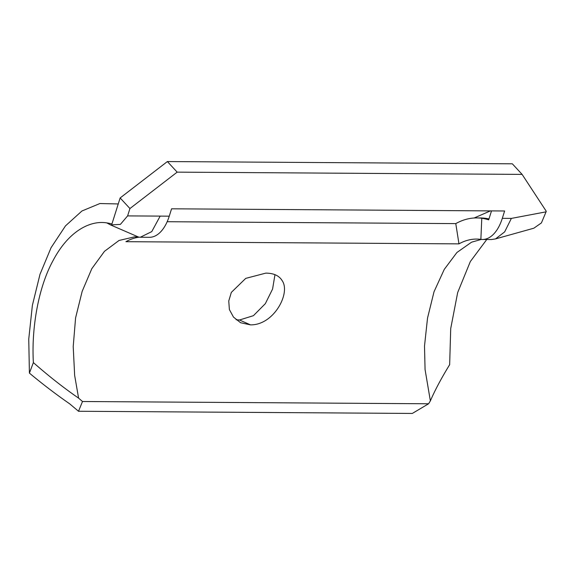 <?xml version="1.0" encoding="UTF-8"?>
<svg xmlns="http://www.w3.org/2000/svg" width="575" height="575" viewBox="0 0 575 575"><rect width="100%" height="100%" fill="white"/><g stroke="black" fill="none" stroke-linecap="round" stroke-linejoin="round"><path stroke-width="0.86" d="M511.369 218.407L546.07 211.837L546.25 211.262L522.114 174.397L177.172 172.141L129.936 208.538L127.614 215.898L120.383 224.394L110.544 224.911L106.792 222.906C90.498 220.167 68.849 230.661 53.123 260.461C38.194 287.514 31.345 328.763 33.379 362.595C48.544 375.957 63.617 387.802 78.588 398.123L74.649 375.403L73.212 346.581L75.584 317.91L82.167 291.353L91.806 268.69L104.478 251.318L119.047 240.465L134.564 236.842L140.307 237.245L151.764 231.61L160.173 216.107L169.251 216.171L171.566 208.811L504.62 210.989L502.298 218.349L511.369 218.407L504.656 231.897L495.513 238.912L533.83 228.21L541.42 222.913L546.07 211.837M127.614 215.898L160.173 216.107M167.167 221.72L455.781 223.61L458.965 243.872A112.837 60.641 90.4 0 1 476.682 239.078A112.837 60.641 90.4 0 1 480.865 239.38A42.313 22.741 -89.6 0 0 482.432 239.487L491.503 239.545L495.513 238.912M428.591 403.772L82.505 401.508A4030.125 1571.231 164.7 0 0 78.516 411.269L412.297 413.447A3914.859 1526.287 -15.3 0 0 428.591 403.772L430.366 400.904C434.88 390.375 441.312 378.3 449.657 364.679L450.714 328.591L457.664 292.582L470.328 261.553L486.766 239.516M430.366 400.904L425.062 369.481L424.508 346.042L427.52 318.133L434.024 291.748L444.267 269.387L456.924 252.49L471.579 242.183L481.275 239.423M82.505 401.508L78.588 398.123M139.121 237.18A112.837 60.641 -89.6 0 0 125.918 241.687L458.965 243.872M281.484 279.623L282.188 280.679C290.885 293.063 273.851 325.256 250.513 324.868L240.609 322.74L233.486 317.091L229.382 309.558L228.757 300.984L231.33 292.402L245.733 278.379L265.808 273.125C273.707 273.168 279.17 275.691 282.188 280.679L281.887 280.197M482.432 239.487A42.313 22.741 -89.6 0 0 502.298 218.349M488.98 218.938A133.997 72.012 90.4 0 0 480.506 217.947L476.819 217.925A133.997 72.012 -89.6 0 1 481.785 218.277A133.997 72.012 90.4 0 1 488.692 219.837L491.51 210.903M476.819 217.925A133.997 72.012 -89.6 0 0 455.781 223.61M118.249 203.945L99.878 203.543L81.945 210.982L65.507 225.853L51.067 247.688L39.991 274.325L32.373 305.404L28.75 339.085L29.411 373.11C42.643 384.15 56.07 394.393 69.69 403.837L78.516 411.269M236.095 319.743L239.473 319.995L253.417 315.682L265.334 303.658L272.579 289.053L274.979 274.663M169.251 216.171A42.313 22.741 90.4 0 1 149.378 237.31L140.307 237.245M106.792 222.906A126.953 68.224 -89.6 0 1 111.938 223.963L120.139 197.951L167.375 161.553L512.325 163.81L522.114 174.397M177.172 172.141L167.375 161.553M120.139 197.951L129.936 208.538M110.544 224.911L138.74 237.137M29.411 373.118A1780.703 34.09 -67.4 0 1 33.379 362.595M481.785 218.277L480.865 239.38M250.513 324.868L239.473 319.995M490.403 210.896L474.109 218.004"/></g></svg>
